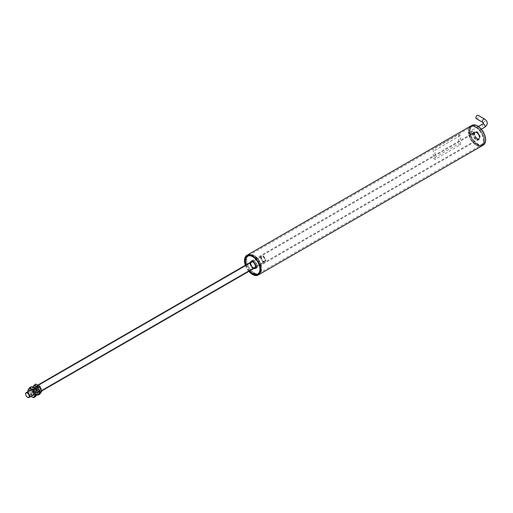 <?xml version="1.0" encoding="UTF-8"?>
<svg xmlns="http://www.w3.org/2000/svg" width="513" height="513" viewBox="0 0 513 513"><rect width="100%" height="100%" fill="white"/><g stroke="black" fill="none" stroke-linecap="round" stroke-linejoin="round"><path stroke-width="0.38" stroke-dasharray="2.56 1.92" d="M471.915 125.396A11.369 6.566 -120 0 0 470.177 134.509A11.369 6.566 -120 0 0 477.603 144.525A11.369 6.566 -120 0 0 483.284 145.089M477.603 144.217A10.991 6.342 60 0 1 470.421 134.534A10.991 6.342 60 0 1 472.107 125.723A10.991 6.342 60 0 1 477.603 126.269A10.991 6.342 60 0 1 484.779 135.951A10.991 6.342 60 0 1 483.099 144.762A10.991 6.342 60 0 1 477.603 144.217M476.102 145.083A10.991 6.342 60 0 1 468.92 135.4A10.991 6.342 60 0 1 470.607 126.589A10.991 6.342 60 0 1 476.102 127.134A10.991 6.342 60 0 1 483.278 136.817A10.991 6.342 60 0 1 481.598 145.628A10.991 6.342 60 0 1 476.102 145.083M249.094 271.268A10.991 6.342 60 0 1 245.547 265.125M254.025 255.352A10.991 6.342 -120 0 0 248.529 254.807A10.991 6.342 -120 0 0 246.843 263.618A10.991 6.342 -120 0 0 254.025 273.301A10.991 6.342 -120 0 0 259.514 273.846A10.991 6.342 -120 0 0 261.2 265.035A10.991 6.342 -120 0 0 254.025 255.352M476.102 127.692A10.305 5.951 -120 0 0 470.947 127.186A10.305 5.951 -120 0 0 469.369 135.445A10.305 5.951 -120 0 0 476.102 144.525A10.305 5.951 -120 0 0 481.258 145.038A10.305 5.951 -120 0 0 482.836 136.779A10.305 5.951 -120 0 0 476.102 127.692M254.025 272.743A10.305 5.951 60 0 1 247.285 263.656A10.305 5.951 60 0 1 248.869 255.397A10.305 5.951 60 0 1 254.025 255.91A10.305 5.951 60 0 1 260.758 264.99A10.305 5.951 60 0 1 259.174 273.249A10.305 5.951 60 0 1 254.025 272.743M248.895 271.383A11.369 6.566 60 0 1 245.349 265.24M253.198 261.361A4.213 2.43 60 0 1 255.949 265.074A4.213 2.43 60 0 1 255.301 268.453A4.213 2.43 60 0 1 253.198 268.241A4.213 2.43 60 0 1 250.447 264.528A4.213 2.43 60 0 1 251.088 261.155A4.213 2.43 60 0 1 253.198 261.361M476.93 139.074A4.213 2.43 -120 0 0 479.033 139.279A4.213 2.43 -120 0 0 479.681 135.907A4.213 2.43 -120 0 0 476.93 132.194A4.213 2.43 -120 0 0 474.82 131.982A4.213 2.43 -120 0 0 474.172 135.361A4.213 2.43 -120 0 0 476.93 139.074M476.93 138.529A3.546 2.046 60 0 1 474.608 135.4A3.546 2.046 60 0 1 475.153 132.559A3.546 2.046 60 0 1 476.93 132.739A3.546 2.046 60 0 1 479.245 135.862A3.546 2.046 60 0 1 478.7 138.702A3.546 2.046 60 0 1 476.93 138.529M251.306 261.81A3.546 2.046 60 0 1 251.421 261.733A3.546 2.046 60 0 1 253.198 261.906A3.546 2.046 60 0 1 255.512 265.035A3.546 2.046 60 0 1 254.967 267.876A3.546 2.046 60 0 1 253.198 267.696A3.546 2.046 60 0 1 250.716 262.945M27.542 397.267A2.834 1.635 60 0 1 27.227 397.036A2.834 1.635 60 0 1 25.65 393.99M262.598 261.143A2.834 1.635 -120 0 0 264.445 261.585A2.834 1.635 -120 0 0 265.029 260.283A2.834 1.635 -120 0 0 263.451 257.109A2.834 1.635 -120 0 0 263.028 256.814A2.834 1.635 -120 0 0 261.611 256.673A2.834 1.635 -120 0 0 261.104 258.674A2.834 1.635 -120 0 0 262.598 261.143M262.861 260.803A2.533 1.462 -120 0 0 265.029 260.04A2.533 1.462 -120 0 0 263.618 257.205A2.533 1.462 -120 0 0 263.24 256.936A2.533 1.462 -120 0 0 261.457 257.757A2.533 1.462 -120 0 0 262.861 260.803M35.884 386.417A3.546 2.046 60 0 1 36.385 385.879A3.546 2.046 60 0 1 39.597 387.411A3.546 2.046 60 0 1 40.431 391.49A3.546 2.046 60 0 1 39.931 392.028A3.546 2.046 60 0 1 36.718 390.496A3.546 2.046 60 0 1 35.884 386.417M265.516 261.54A3.546 2.046 -120 0 0 264.676 257.462A3.546 2.046 -120 0 0 261.463 255.929A3.546 2.046 -120 0 0 260.963 256.468A3.546 2.046 -120 0 0 261.803 260.546A3.546 2.046 -120 0 0 265.016 262.079A3.546 2.046 -120 0 0 265.516 261.54M265.067 261.04A2.847 1.648 60 0 1 264.663 261.47A2.847 1.648 60 0 1 262.085 260.245A2.847 1.648 60 0 1 261.412 256.968A2.847 1.648 60 0 1 261.816 256.538A2.847 1.648 60 0 1 264.394 257.763A2.847 1.648 60 0 1 265.067 261.04M39.982 390.989A2.847 1.648 60 0 1 39.584 391.419A2.847 1.648 60 0 1 37 390.194A2.847 1.648 60 0 1 36.333 386.917A2.847 1.648 60 0 1 36.731 386.488A2.847 1.648 60 0 1 39.315 387.713A2.847 1.648 60 0 1 39.982 390.989M479.328 137.721A4.258 2.456 -120 0 0 476.314 132.508A4.258 2.456 -120 0 0 474.185 132.296A4.258 2.456 -120 0 0 473.307 134.246A4.258 2.456 -120 0 0 476.314 139.465A4.258 2.456 -120 0 0 478.443 139.677A4.258 2.456 -120 0 0 479.328 137.721L479.328 137.971A4.559 2.636 60 0 1 476.102 139.837A4.559 2.636 60 0 1 472.877 134.246A4.559 2.636 60 0 1 476.102 132.386A4.559 2.636 60 0 1 479.328 137.971M476.102 127.16A10.959 6.329 -120 0 0 470.62 126.621A10.959 6.329 -120 0 0 468.433 130.385L471.03 131.879A1.59 0.917 60 0 1 472.069 133.284A1.59 0.917 60 0 1 471.825 134.56A1.59 0.917 60 0 1 471.03 134.483L468.433 132.982A10.959 6.329 -120 0 0 476.102 145.057A10.959 6.329 -120 0 0 481.579 145.602A10.959 6.329 -120 0 0 483.259 136.817A10.959 6.329 -120 0 0 476.102 127.16M468.433 132.982L469.183 132.546A10.959 6.329 -120 0 0 476.853 144.621A10.959 6.329 -120 0 0 482.329 145.166A10.959 6.329 -120 0 0 484.599 140.152A10.959 6.329 -120 0 0 476.853 126.73A10.959 6.329 -120 0 0 471.37 126.185A10.959 6.329 -120 0 0 469.183 129.949L468.433 130.385M469.183 132.546L470.261 132.553A10.202 5.887 -120 0 0 477.385 143.698A10.202 5.887 -120 0 0 484.599 139.53A10.202 5.887 -120 0 0 477.385 127.038L476.853 126.73L477.385 127.038A10.202 5.887 -120 0 0 470.261 129.956L469.183 129.949M477.064 139.029A4.258 2.456 -120 0 0 479.193 139.241A4.258 2.456 -120 0 0 479.847 135.83A4.258 2.456 -120 0 0 477.064 132.072A4.258 2.456 -120 0 0 474.935 131.867A4.258 2.456 -120 0 0 474.281 135.278A4.258 2.456 -120 0 0 477.064 139.029M477.173 138.388L477.385 138.51A3.848 2.225 60 0 1 474.666 133.797A3.848 2.225 60 0 1 477.385 132.226A3.848 2.225 60 0 1 480.11 136.939A3.848 2.225 60 0 1 477.385 138.51L477.173 138.388A3.546 2.046 60 0 1 474.666 134.04A3.546 2.046 60 0 1 475.397 132.418A3.546 2.046 60 0 1 477.173 132.591A3.546 2.046 60 0 1 479.488 135.721A3.546 2.046 60 0 1 478.95 138.561A3.546 2.046 60 0 1 477.173 138.388M477.064 132.655A3.546 2.046 60 0 1 479.386 135.785A3.546 2.046 60 0 1 478.841 138.625A3.546 2.046 60 0 1 477.064 138.446A3.546 2.046 60 0 1 474.749 135.323A3.546 2.046 60 0 1 475.295 132.482A3.546 2.046 60 0 1 477.064 132.655M470.261 132.553L472.319 133.739A1.59 0.917 -120 0 0 473.114 133.816A1.59 0.917 -120 0 0 473.358 132.54A1.59 0.917 -120 0 0 472.319 131.142L470.261 129.956M261.181 265.041A10.959 6.329 60 0 1 259.501 273.814A10.959 6.329 60 0 1 246.862 263.605A10.959 6.329 60 0 1 248.542 254.833A10.959 6.329 60 0 1 261.181 265.041M247.535 255.429A10.959 6.329 60 0 1 247.792 255.269A10.959 6.329 60 0 1 260.431 265.478A10.959 6.329 60 0 1 258.751 274.25A10.959 6.329 60 0 1 258.481 274.391M253.268 273.705A10.959 6.329 60 0 1 246.112 264.041A10.959 6.329 60 0 1 245.522 260.283M256.59 264.727A4.258 2.456 60 0 1 255.936 268.139A4.258 2.456 60 0 1 254.955 268.325A4.258 2.456 60 0 1 253.807 267.927A4.258 2.456 60 0 1 251.024 264.169A4.258 2.456 60 0 1 250.793 262.714A4.258 2.456 60 0 1 251.678 260.758A4.258 2.456 60 0 1 252.659 260.572A4.258 2.456 60 0 1 256.59 264.727M255.256 268.479A4.559 2.636 -120 0 0 257 264.625A4.559 2.636 -120 0 0 252.787 260.174A4.559 2.636 -120 0 0 250.793 262.464A4.559 2.636 -120 0 0 254.025 268.049A4.559 2.636 -120 0 0 255.256 268.479M249.728 270.902A10.202 5.887 60 0 1 246.182 264.759M250.273 264.605A4.258 2.456 60 0 1 250.928 261.194A4.258 2.456 60 0 1 255.84 265.163A4.258 2.456 60 0 1 255.185 268.568A4.258 2.456 60 0 1 250.273 264.605M250.216 262.432A3.848 2.225 -120 0 0 250.222 264.817A3.848 2.225 -120 0 0 253.762 268.575M255.455 266.51A3.546 2.046 -120 0 0 255.455 266.394A3.546 2.046 -120 0 0 255.269 265.176A3.546 2.046 -120 0 0 252.947 262.047A3.546 2.046 -120 0 0 252.845 261.989M250.472 263.086A3.546 2.046 -120 0 0 250.633 264.714A3.546 2.046 -120 0 0 254.724 268.017L265.016 262.079M250.575 263.022A3.546 2.046 -120 0 0 250.742 264.65A3.546 2.046 -120 0 0 254.833 267.953A3.546 2.046 -120 0 0 255.378 265.112A3.546 2.046 -120 0 0 251.287 261.81A3.546 2.046 -120 0 0 251.229 261.842M435.05 159.389L435.05 150.136L460.366 135.515L460.366 144.775L435.05 159.389L433.338 158.402L433.338 149.142L435.05 150.136M460.366 135.515L458.654 134.528L433.338 149.142M460.366 144.775L458.654 143.781L433.338 158.402M458.654 134.528L458.654 143.781M470.819 131.514A1.892 1.097 60 0 1 472.056 133.181A1.892 1.097 60 0 1 471.768 134.701A1.892 1.097 60 0 1 470.819 134.605A1.892 1.097 60 0 1 469.581 132.938A1.892 1.097 60 0 1 469.87 131.418A1.892 1.097 60 0 1 470.819 131.514M476.301 118.612A1.892 1.097 120 0 0 477.25 118.516A1.892 1.097 120 0 0 478.488 116.849A1.892 1.097 120 0 0 478.193 115.329M38.161 386.52A2.982 1.725 -120 0 0 36.051 387.738A2.982 1.725 -120 0 0 38.161 391.387A2.982 1.725 -120 0 0 40.27 390.169A2.982 1.725 -120 0 0 38.161 386.52M37.924 391.137A2.507 1.449 60 0 1 36.282 388.931A2.507 1.449 60 0 1 36.667 386.917A2.507 1.449 60 0 1 37.924 387.046A2.507 1.449 60 0 1 39.559 389.252A2.507 1.449 60 0 1 39.174 391.259A2.507 1.449 60 0 1 37.924 391.137M36.134 392.169A2.507 1.449 60 0 1 34.499 389.957A2.507 1.449 60 0 1 34.884 387.95A2.507 1.449 60 0 1 36.134 388.072A2.507 1.449 60 0 1 37.776 390.284A2.507 1.449 60 0 1 37.391 392.291A2.507 1.449 60 0 1 36.134 392.169M37.154 392.939A2.982 1.725 60 0 1 35.904 392.695A2.982 1.725 60 0 1 34.031 390.316A2.982 1.725 60 0 1 34.159 387.873A2.982 1.725 60 0 0 34.005 390.31A2.982 1.725 60 0 0 35.878 392.708A2.982 1.725 60 0 0 37.16 392.945M34.39 387.687L34.409 387.674A2.982 1.725 60 0 1 34.409 387.674A2.982 1.725 60 0 1 35.904 387.822A2.982 1.725 60 0 1 37.853 390.451A2.982 1.725 60 0 1 37.391 392.843A2.982 1.725 60 0 1 37.385 392.849L37.391 392.843M39.802 394.151L38.161 392.849A4.771 2.757 60 0 1 35.237 389.213A4.771 2.757 60 0 1 35.237 385.314A4.771 2.757 60 0 1 38.161 385.058A4.771 2.757 60 0 1 41.078 388.694A4.771 2.757 60 0 1 41.078 392.592A4.771 2.757 60 0 1 38.161 392.849L35.91 391.9L35.237 389.213L33.961 386.879L35.91 384.102M33.961 386.879L32.281 387.847L32.954 386.635M35.91 391.9L34.23 392.868L32.954 390.528L32.281 387.847M36.955 394.689L34.23 392.868M37.013 394.593A4.771 2.757 60 0 1 35.878 394.17A4.771 2.757 60 0 1 32.954 390.528A4.771 2.757 60 0 1 32.71 387.103M33.736 389.072A2.982 1.725 -120 0 0 31.626 390.29A2.982 1.725 -120 0 0 33.736 393.946A2.982 1.725 -120 0 0 35.846 392.727A2.982 1.725 -120 0 0 33.736 389.072M33.499 393.689A2.507 1.449 60 0 1 31.864 391.483A2.507 1.449 60 0 1 32.248 389.47A2.507 1.449 60 0 1 33.499 389.598A2.507 1.449 60 0 1 35.134 391.804A2.507 1.449 60 0 1 34.756 393.811A2.507 1.449 60 0 1 33.499 393.689M31.716 394.721A2.507 1.449 60 0 1 30.075 392.509A2.507 1.449 60 0 1 30.459 390.502A2.507 1.449 60 0 1 31.716 390.624A2.507 1.449 60 0 1 33.351 392.836A2.507 1.449 60 0 1 32.967 394.843A2.507 1.449 60 0 1 31.716 394.721M32.428 395.536A2.982 1.725 60 0 1 31.479 395.247A2.982 1.725 60 0 1 29.594 390.624M29.966 390.239L29.985 390.226A2.982 1.725 60 0 1 29.985 390.226A2.982 1.725 60 0 1 31.479 390.374A2.982 1.725 60 0 1 33.428 393.003A2.982 1.725 60 0 1 32.973 395.395A2.982 1.725 60 0 1 32.96 395.401L32.973 395.395M32.409 395.549A2.982 1.725 60 0 1 31.46 395.26A2.982 1.725 60 0 1 29.574 390.637M35.384 396.703L33.736 395.408A4.771 2.757 60 0 1 30.812 391.765A4.771 2.757 60 0 1 30.812 387.873A4.771 2.757 60 0 1 33.736 387.61A4.771 2.757 60 0 1 36.66 391.246A4.771 2.757 60 0 1 36.66 395.145A4.771 2.757 60 0 1 33.736 395.408L31.485 394.452L30.812 391.765L29.536 389.431L31.485 386.655M29.536 389.431L27.862 390.399M31.485 394.452L29.812 395.42L28.061 391.509M31.46 396.722L29.812 395.42M30.953 396.389A4.771 2.757 60 0 1 28.536 393.086A4.771 2.757 60 0 1 28.119 391.477M471.03 134.483L472.319 133.739M472.319 131.142L471.03 131.879M482.733 123.992A1.892 1.097 -120 0 0 482.342 124.858A1.892 1.097 -120 0 0 483.682 127.179A1.892 1.097 -120 0 0 484.625 127.275M482.733 122.325A1.892 1.097 120 0 0 483.682 122.229A1.892 1.097 120 0 0 485.022 119.907A1.892 1.097 120 0 0 484.625 119.042M470.607 126.589L472.107 125.723M248.529 254.807L247.029 255.673M248.869 255.397L470.947 127.186M481.598 145.628L483.099 144.762M259.514 273.846L258.013 274.712M259.174 273.249L481.258 145.038M255.301 268.453L479.033 139.279M251.421 261.733L475.153 132.559M251.088 261.155L474.82 131.982M254.967 267.876L478.7 138.702M33.339 395.01L37.128 392.817M37.763 392.458L264.445 261.585M30.504 390.098L34.249 387.937M34.929 387.546L261.611 256.673M36.385 385.879L37.981 384.955M251.287 261.81L261.463 255.929M39.584 391.419L264.663 261.47M39.931 392.028L41.694 391.009M36.731 386.488L261.816 256.538M470.62 126.621L471.37 126.185M481.579 145.602L482.329 145.166M479.193 139.241L478.443 139.677M484.599 139.53L484.599 140.152M473.114 133.816L471.825 134.56M474.935 131.867L474.185 132.296M259.501 273.814L258.751 274.25M250.928 261.194L251.678 260.758M248.542 254.833L247.792 255.269M255.185 268.568L255.936 268.139M481.335 129.173L471.768 134.701M478.417 126.48L469.87 131.418M34.884 387.95L36.667 386.917M37.391 392.291L39.174 391.259M30.459 390.502L32.248 389.47M32.967 394.843L34.756 393.811"/><path stroke-width="0.77" d="M245.349 265.24A11.369 6.566 60 0 1 246.836 255.346A11.369 6.566 60 0 1 252.524 255.91A11.369 6.566 60 0 1 259.95 265.926A11.369 6.566 60 0 1 258.206 275.039A11.369 6.566 60 0 1 252.524 274.474A11.369 6.566 60 0 1 248.895 271.383M258.206 275.039L483.284 145.089A11.369 6.566 -120 0 0 485.029 135.977A11.369 6.566 -120 0 0 477.603 125.961A11.369 6.566 -120 0 0 471.915 125.396L246.836 255.346M245.547 265.125A10.991 6.342 60 0 1 247.029 255.673A10.991 6.342 60 0 1 252.524 256.218A10.991 6.342 60 0 1 259.7 265.901A10.991 6.342 60 0 1 258.013 274.712A10.991 6.342 60 0 1 252.524 274.166A10.991 6.342 60 0 1 249.094 271.268M250.716 262.945A3.546 2.046 60 0 1 251.306 261.81M25.65 393.99A2.834 1.635 60 0 1 25.65 393.862A2.834 1.635 60 0 1 26.24 392.56A2.834 1.635 60 0 1 28.08 393.003A2.834 1.635 60 0 1 29.574 395.472A2.834 1.635 60 0 1 29.074 397.472A2.834 1.635 60 0 1 27.657 397.331A2.834 1.635 60 0 1 27.542 397.267M27.817 393.343A2.533 1.462 60 0 1 29.222 396.389A2.533 1.462 60 0 1 27.439 397.209A2.533 1.462 60 0 1 27.061 396.94A2.533 1.462 60 0 1 25.65 394.106A2.533 1.462 60 0 1 27.817 393.343M258.481 274.391A10.959 6.329 60 0 1 253.268 273.705L252.736 273.397A10.202 5.887 60 0 1 249.728 270.902M246.182 264.759A10.202 5.887 60 0 1 246.067 264.4A10.202 5.887 60 0 1 245.522 260.905A10.202 5.887 60 0 1 251.332 256.09A10.202 5.887 60 0 1 259.405 265.734A10.202 5.887 60 0 1 252.736 273.397M253.762 268.575A3.848 2.225 -120 0 0 255.455 266.638A3.848 2.225 -120 0 0 255.25 265.324A3.848 2.225 -120 0 0 252.736 261.925A3.848 2.225 -120 0 0 250.216 262.432M252.845 261.989A3.546 2.046 -120 0 0 251.178 261.874A3.546 2.046 -120 0 0 250.472 263.086M251.229 261.842A3.546 2.046 -120 0 0 250.575 263.022M245.522 260.905L245.522 260.283A10.959 6.329 60 0 1 247.535 255.429M41.694 391.009L254.724 268.017A3.546 2.046 -120 0 0 255.455 266.51M477.25 115.425A1.892 1.097 120 0 0 476.013 117.092A1.892 1.097 120 0 0 476.301 118.612L482.733 122.325A1.892 1.097 120 0 1 482.342 121.453A1.892 1.097 120 0 1 483.682 119.138A1.892 1.097 120 0 1 484.625 119.042L478.193 115.329A1.892 1.097 120 0 0 477.25 115.425M37.154 392.939A2.982 1.725 60 0 0 37.385 392.849A2.982 1.725 60 0 0 37.827 390.464A2.982 1.725 60 0 0 35.878 387.834A2.982 1.725 60 0 0 34.39 387.687A2.982 1.725 60 0 0 34.153 387.873A2.982 1.725 60 0 1 34.397 387.681M32.659 387.084L34.23 385.071L35.91 384.102L39.802 386.353L41.078 388.694L41.752 391.381L39.802 394.151L38.129 395.119L36.955 394.689M41.752 391.381L40.078 392.342L38.129 395.119M39.802 386.353L38.129 387.321L38.802 390.008L40.078 392.342M38.129 387.321L34.23 385.071M32.71 387.103A4.771 2.757 60 0 1 32.954 386.635A4.771 2.757 60 0 1 35.878 386.372A4.771 2.757 60 0 1 38.802 390.008A4.771 2.757 60 0 1 38.802 393.907A4.771 2.757 60 0 1 37.013 394.593M29.594 390.624A2.982 1.725 60 0 1 29.978 390.233A2.982 1.725 60 0 1 31.46 390.387A2.982 1.725 60 0 1 33.409 393.016A2.982 1.725 60 0 1 32.947 395.408A2.982 1.725 60 0 1 32.428 395.536M29.574 390.637A2.982 1.725 60 0 1 29.966 390.239M28.061 391.509L27.862 390.399L28.536 389.187L29.812 387.623L31.485 386.655L35.384 388.905L36.66 391.246L37.334 393.933L36.66 395.145L35.384 396.703L33.711 397.671L30.94 396.395A4.771 2.757 60 0 0 31.46 396.722A4.771 2.757 60 0 0 34.384 396.459L33.711 397.671M35.654 394.901L34.384 396.459A4.771 2.757 60 0 0 34.384 392.56L35.654 394.901L37.334 393.933M35.384 388.905L33.711 389.874L34.384 392.56A4.771 2.757 60 0 0 31.46 388.925L29.812 387.623M33.711 389.874L31.46 388.925A4.771 2.757 60 0 0 28.536 389.187A4.771 2.757 60 0 0 28.119 391.477M32.947 395.408A2.982 1.725 60 0 1 32.409 395.549M484.625 119.042L486.683 120.927L487.35 123.158L486.683 125.384L484.625 127.275A1.892 1.097 -120 0 0 485.022 126.403A1.892 1.097 -120 0 0 483.682 124.088A1.892 1.097 -120 0 0 482.733 123.992L478.417 126.48M29.074 397.472L33.339 395.01M37.128 392.817L37.763 392.458M26.24 392.56L30.504 390.098M34.249 387.937L34.929 387.546M37.981 384.955L251.178 261.874M484.625 127.275L481.335 129.173M482.733 123.992L483.56 123.158L482.733 122.325"/></g></svg>
